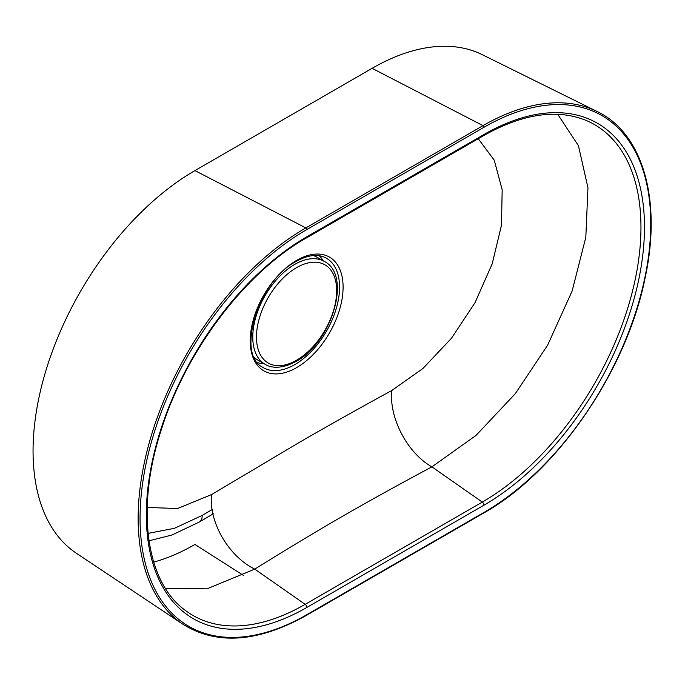 <?xml version="1.0" encoding="UTF-8"?>
<svg xmlns="http://www.w3.org/2000/svg" width="685" height="685" viewBox="0 0 685 685"><rect width="100%" height="100%" fill="white"/><g stroke="black" fill="none" stroke-linecap="round" stroke-linejoin="round"><path stroke-width="1.03" d="M254.452 357.69A59.338 34.259 120 0 0 257.586 359.933L265.044 364.24A59.338 34.259 -60 0 1 255.95 316.693A59.338 34.259 -60 0 1 294.713 264.401A59.338 34.259 -60 0 1 324.382 261.464L316.924 257.158A59.338 34.259 120 0 0 313.405 255.565M212.573 509.272L202.178 515.437L174.375 528.323L148.071 533.384M147.198 507.439L177.535 508.527L211.511 494.596L299.953 442.03C329.845 424.768 360.456 407.601 391.769 390.527L422.91 368.496L451.509 338.219L475.047 302.616L492.198 263.862L501.471 225.237L502.173 189.779L494.228 160.127L478.233 138.721M194.951 170.591L305.852 227.908L483.002 125.638A237.164 136.931 -60 0 1 597.106 111.492L482.249 54.672A228.944 132.179 120 0 0 372.101 68.32L194.951 170.591A228.944 132.179 120 0 0 46.554 368.479A228.944 132.179 120 0 0 76.318 553.215L182.955 624.275A237.164 136.931 -60 0 1 152.13 432.903A237.164 136.931 -60 0 1 305.852 227.908A1.319 0.762 60 0 1 305.904 227.934A1.319 0.762 60 0 1 306.829 229.552A235.854 136.169 120 0 0 140.057 518.408A235.854 136.169 120 0 0 306.829 614.693L483.978 512.423A235.854 136.169 120 0 0 650.75 223.567A235.854 136.169 120 0 0 483.978 127.282L306.829 229.552M153.705 562.111A228.944 132.179 120 0 0 194.951 544.464L243.517 575.443M557.71 114.275L578.448 145.742L587.961 187.81L585.821 237.25L572.121 291.056L547.58 345.257L515.308 393.678L476.024 435.42L431.892 466.853C407.395 453.042 389.003 418.081 391.769 390.527M211.511 494.596C208.737 522.158 228.559 556.288 254.743 569.124L206.964 588.852L165.47 588.449M296.579 267.638A56.701 32.734 120 0 0 256.481 337.071A56.701 32.734 120 0 0 296.579 360.224A56.701 32.734 120 0 0 336.669 290.783A56.701 32.734 120 0 0 296.579 267.638M319.261 255.745A62.361 36.005 -60 0 1 323.243 260.814M315.948 256.635A59.86 34.558 120 0 0 314.638 255.496M372.101 68.32L483.002 125.638A1.319 0.762 60 0 1 483.045 125.663A1.319 0.762 60 0 1 483.978 127.282M262.167 366.954A63.166 36.468 120 0 0 294.901 364.531A63.166 36.468 120 0 0 336.472 307.805A63.166 36.468 120 0 0 325.289 257.62C317.403 253.792 307.676 255.068 296.117 261.464C258.194 280.653 236.334 354.102 262.167 366.954M296.665 367.588A65.657 37.906 -60 0 1 250.231 340.787A65.657 37.906 -60 0 1 296.665 260.368A65.657 37.906 -60 0 1 343.091 287.169A65.657 37.906 -60 0 1 296.665 367.588M306.289 237.995C245.684 272.168 186.594 349.881 161.754 428.305C135.493 507.063 145.528 581.437 184.959 610.112A224.363 129.534 120 0 0 305.159 604.35L254.743 569.124C285.148 550.226 312.017 533.94 341.627 516.815C371.279 499.716 399.364 484.278 431.892 466.853L482.308 502.079A224.363 129.534 120 0 0 631.039 296.776A224.363 129.534 120 0 0 585.838 120.303C556.605 108.641 522.467 113.778 483.43 135.724L306.289 237.995A2.637 1.524 -120 0 0 306.829 236.787L483.978 134.517A226.983 131.049 -60 0 1 644.482 227.18A226.983 131.049 -60 0 1 483.978 505.179L306.829 607.458A226.983 131.049 -60 0 1 146.333 514.786A226.983 131.049 -60 0 1 306.829 236.787M306.829 607.458A2.637 1.524 60 0 0 305.159 604.35L482.308 502.079A2.637 1.524 -120 0 1 483.978 505.179M202.178 515.437A13.186 7.946 59.4 0 1 199.309 522.03L213.266 513.784M263.913 363.581A62.361 36.005 -60 0 1 257.526 362.665M255 358.786A59.86 34.558 120 0 0 256.644 359.351M483.978 134.517A2.637 1.524 60 0 1 483.43 135.724M306.829 614.693A1.319 0.762 60 0 1 306.563 615.301C258.091 642.402 216.888 645.398 182.955 624.275M483.978 512.423A1.319 0.762 60 0 1 483.704 513.022L306.563 615.301M265.044 364.24C269.796 367.408 280.328 370.011 296.031 361.432C331.54 342.8 352.381 275.379 324.382 261.464M148.996 540.816L172.021 534.994L199.309 522.03M483.704 513.022C557.059 472.025 626.544 370.893 645.022 278.341C662.053 200.422 643.052 133.301 597.106 111.492"/></g></svg>
